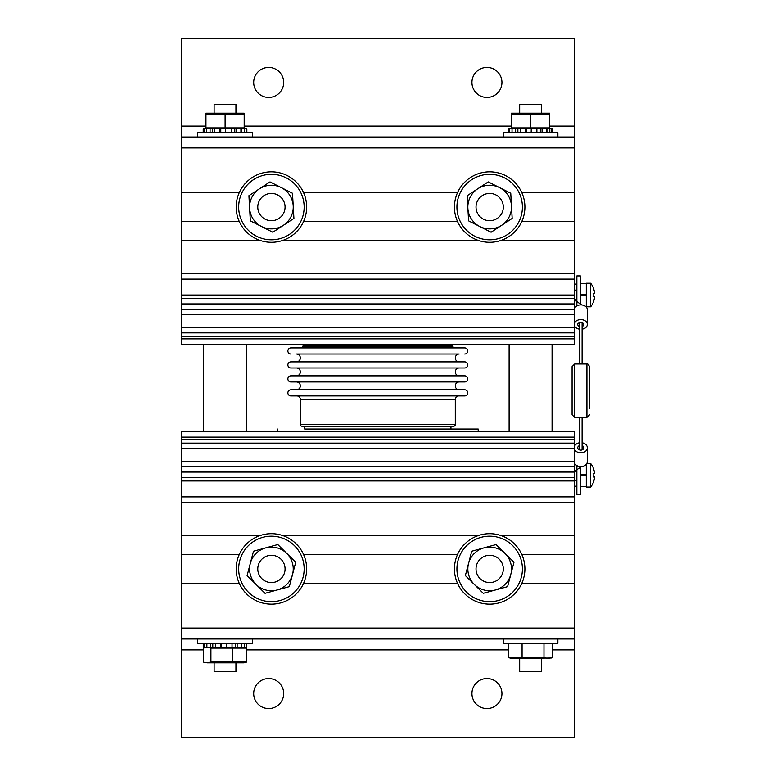 <?xml version="1.0" encoding="UTF-8"?>
<svg xmlns="http://www.w3.org/2000/svg" width="776" height="776" viewBox="0 0 776 776"><rect width="100%" height="100%" fill="white"/><g stroke="black" fill="none" stroke-linecap="round" stroke-linejoin="round"><path stroke-width="1.16" d="M552.066 344.35L552.066 431.65L503.314 431.65L509.114 431.65L509.114 344.35M246.516 344.35L246.516 431.65L197.764 431.65L203.564 431.65L203.564 344.35M181.39 443.212L181.39 461.477L574.24 461.477L574.24 628.075L181.39 628.075L181.39 638.987L574.24 638.987L574.24 737.2L181.39 737.2L181.39 638.987M181.39 461.477L181.39 628.075M181.39 502.285L574.24 502.285M181.39 477.531L574.24 477.531L181.39 477.521M181.39 437.121L574.24 437.121L574.24 431.65L181.39 431.65L181.39 443.125L574.24 443.125L574.24 461.477M574.24 437.121L574.24 443.212M574.24 583.203L521.879 583.203M457.471 583.203L303.629 583.203M239.221 583.203L181.39 583.203M574.24 554.394L521.763 554.394M457.588 554.394L303.513 554.394M239.338 554.394L181.39 554.394M574.24 535.537L500.889 535.537M478.452 535.537L282.639 535.537M260.202 535.537L181.39 535.537M574.24 496.892L181.39 496.892M574.24 466.618L181.39 466.618M181.39 332.875L181.39 344.35L574.24 344.35L574.24 327.511L181.39 327.511L181.39 332.875L574.24 332.875M181.39 273.715L574.24 273.715L574.24 147.925L181.39 147.925L181.39 327.511M574.24 273.715L574.24 327.511M574.24 192.797L521.879 192.797M457.471 192.797L303.629 192.797M239.221 192.797L181.39 192.797M181.39 147.925L574.24 147.925L181.39 147.925L181.39 38.8L574.24 38.8L574.24 137.012L181.39 137.012M574.24 314.522L181.39 314.522M181.39 309.381L574.24 309.381M574.24 279.108L181.39 279.108M574.24 240.463L500.889 240.463M478.452 240.463L282.639 240.463M260.202 240.463L181.39 240.463M574.24 221.606L521.763 221.606M457.588 221.606L303.513 221.606M239.338 221.606L181.39 221.606M450.953 426.257L453.553 426.257A1.746 1.746 -6.2 0 0 455.299 424.511L300.341 424.511A1.746 1.746 173.8 0 0 302.087 426.257L371.704 426.257L304.677 426.257L304.677 429.031L478.21 429.031L450.953 429.031L450.953 426.257L304.677 426.257M453.553 426.257L302.087 426.257M455.299 424.511L455.299 399.417A3.492 3.492 -6.2 0 1 458.791 395.925L296.849 395.925L458.791 395.925M300.341 424.511L300.341 399.417A3.492 3.492 173.8 0 0 296.849 395.925M290.922 389.814L464.717 389.814L290.922 389.814A3.055 3.055 173.8 0 0 287.867 392.869A3.055 3.055 173.8 0 0 290.922 395.925L464.717 395.925L290.922 395.925M464.717 389.814A3.055 3.055 -6.2 0 1 467.773 392.869A3.055 3.055 -6.2 0 1 464.717 395.925M459.227 389.814A3.928 3.928 -6.2 0 1 455.299 385.885A3.928 3.928 -6.2 0 1 459.227 381.957L296.413 381.957A3.928 3.928 173.8 0 1 300.341 385.885A3.928 3.928 173.8 0 1 296.413 389.814L459.227 389.814M290.922 375.846L464.717 375.846L290.922 375.846A3.055 3.055 173.8 0 0 287.867 378.901A3.055 3.055 173.8 0 0 290.922 381.957L464.717 381.957L290.922 381.957M464.717 375.846A3.055 3.055 -6.2 0 1 467.773 378.901A3.055 3.055 -6.2 0 1 464.717 381.957M459.227 375.846A3.928 3.928 -6.2 0 1 455.299 371.917A3.928 3.928 -6.2 0 1 459.227 367.989L296.413 367.989A3.928 3.928 173.8 0 1 300.341 371.917A3.928 3.928 173.8 0 1 296.413 375.846L459.227 375.846M290.922 361.878L464.717 361.878L290.922 361.878A3.055 3.055 173.8 0 0 287.867 364.933A3.055 3.055 173.8 0 0 290.922 367.989L464.717 367.989L290.922 367.989M464.717 361.878A3.055 3.055 -6.2 0 1 467.773 364.933A3.055 3.055 -6.2 0 1 464.717 367.989M459.227 361.878A3.928 3.928 -6.2 0 1 455.299 357.949A3.928 3.928 -6.2 0 1 459.227 354.021L296.413 354.021A3.928 3.928 173.8 0 1 300.341 357.949A3.928 3.928 173.8 0 1 296.413 361.878L459.227 361.878M436.306 344.369L451.215 344.369A1.086 1.086 -6.2 0 1 452.282 345.242L453.611 347.91L464.717 347.91L290.922 347.91A3.055 3.055 173.8 0 0 287.867 350.965A3.055 3.055 173.8 0 0 290.922 354.021M464.717 347.91A3.055 3.055 -6.2 0 1 467.773 350.965A3.055 3.055 -6.2 0 1 464.717 354.021M451.215 344.369L304.425 344.369A1.086 1.086 173.8 0 0 303.358 345.242L302.029 347.91L290.922 347.91M478.21 429.031L478.21 431.65L277.42 431.65L277.42 429.031M319.324 344.369L304.425 344.369M450.953 429.031L304.677 429.031M452.524 346.406L303.106 346.406M259.611 213.895A13.638 13.638 0 0 1 264.606 195.261A13.638 13.638 0 0 1 283.24 200.247A13.638 13.638 0 0 1 278.245 218.881A13.638 13.638 0 0 1 259.611 213.895M283.919 176.812A32.737 32.737 180 0 0 241.161 194.572A32.737 32.737 180 0 0 258.922 237.33A32.737 32.737 180 0 0 301.68 219.569A32.737 32.737 180 0 0 283.919 176.812M293.212 205.853A21.825 21.825 180 0 0 259.465 188.81A21.825 21.825 180 0 0 261.58 226.553A21.825 21.825 180 0 0 293.212 205.853L292.504 193.273L270.009 181.904L248.931 195.707L250.338 220.869L272.832 232.237L293.92 218.434L293.212 205.853M259.611 575.753A13.638 13.638 -0 0 1 264.606 557.12A13.638 13.638 -0 0 1 283.24 562.105A13.638 13.638 -0 0 1 278.245 580.739A13.638 13.638 -0 0 1 259.611 575.753M291.786 594.562A32.737 32.737 -0 0 1 245.788 589.294A32.737 32.737 -0 0 1 251.055 543.297A32.737 32.737 -0 0 1 297.053 548.564A32.737 32.737 -0 0 1 291.786 594.562M265.654 547.885A21.825 21.825 180 0 0 256.08 584.444A21.825 21.825 180 0 0 292.533 574.453A21.825 21.825 180 0 0 265.654 547.885L253.5 551.212L247.117 575.588L265.033 593.31L289.341 586.646L295.724 562.27L277.808 544.548L265.654 547.885M237.679 196.939A35.221 35.221 -0 0 1 281.552 173.329A35.221 35.221 -0 0 1 305.162 217.202A35.221 35.221 -0 0 1 261.299 240.812A35.221 35.221 -0 0 1 237.679 196.939M237.679 558.798A35.221 35.221 -0 0 1 281.552 535.188A35.221 35.221 -0 0 1 305.162 579.061A35.221 35.221 -0 0 1 261.299 602.671A35.221 35.221 -0 0 1 237.679 558.798M455.929 558.798A35.221 35.221 -0 0 1 499.802 535.188A35.221 35.221 -0 0 1 523.412 579.061A35.221 35.221 -0 0 1 479.549 602.671A35.221 35.221 -0 0 1 455.929 558.798M455.929 196.939A35.221 35.221 0 0 1 499.802 173.329A35.221 35.221 0 0 1 523.412 217.202A35.221 35.221 0 0 1 479.549 240.812A35.221 35.221 0 0 1 455.929 196.939M483.904 547.885A21.825 21.825 180 0 0 474.33 584.444A21.825 21.825 180 0 0 510.783 574.453A21.825 21.825 180 0 0 483.904 547.885L471.75 551.212L465.367 575.588L483.283 593.31L507.591 586.646L513.974 562.27L496.058 544.548L483.904 547.885M510.036 594.562A32.737 32.737 -0 0 1 464.038 589.294A32.737 32.737 -0 0 1 469.305 543.297A32.737 32.737 -0 0 1 515.303 548.564A32.737 32.737 -0 0 1 510.036 594.562M477.861 575.753A13.638 13.638 -0 0 1 482.856 557.12A13.638 13.638 -0 0 1 501.49 562.105A13.638 13.638 -0 0 1 496.495 580.739A13.638 13.638 -0 0 1 477.861 575.753M511.462 205.853A21.825 21.825 0 0 0 477.715 188.81A21.825 21.825 0 0 0 479.83 226.553A21.825 21.825 0 0 0 511.462 205.853L510.753 193.273L488.259 181.904L467.181 195.707L468.588 220.869L491.082 232.237L512.17 218.434L511.462 205.853M502.169 176.812A32.737 32.737 0 0 0 459.411 194.572A32.737 32.737 0 0 0 477.172 237.33A32.737 32.737 0 0 0 519.93 219.569A32.737 32.737 0 0 0 502.169 176.812M477.861 213.895A13.638 13.638 0 0 1 482.856 195.261A13.638 13.638 0 0 1 501.49 200.247A13.638 13.638 0 0 1 496.495 218.881A13.638 13.638 0 0 1 477.861 213.895M574.696 417.42L586.918 417.42L586.918 363.993L574.696 363.993L574.696 417.42L572.077 414.801L572.077 366.611L572.077 408.496M589.537 408.496L589.537 366.611L589.537 408.496M582.097 329.179A6.547 4.84 180 0 0 587.335 324.436A6.547 4.84 180 0 0 580.788 319.605A6.547 4.84 180 0 0 574.24 324.436A6.547 4.84 180 0 0 579.478 329.179M587.335 324.436L587.335 309.731A6.547 4.84 180 0 0 581.66 304.929A6.547 4.84 -0 0 0 580.788 304.89A6.547 4.84 -0 0 0 574.24 309.731M582.097 326.483A3.055 2.26 180 0 0 583.843 324.436A3.055 2.26 180 0 0 580.788 322.185A3.055 2.26 180 0 0 577.732 324.436A3.055 2.26 180 0 0 579.478 326.483M576.859 301.583L574.24 299.759L576.859 299.759M577.286 301.874L581.66 304.929M579.478 442.786A6.547 5.083 0 0 0 574.24 447.762A6.547 5.083 0 0 0 580.788 452.844A6.547 5.083 0 0 0 587.335 447.762A6.547 5.083 0 0 0 582.097 442.786M587.335 447.762L587.335 461.536A6.547 5.083 0 0 1 581.66 466.57A6.547 5.083 180 0 1 580.788 466.609A6.547 5.083 180 0 1 574.24 461.536M579.478 445.618A3.055 2.367 0 0 0 577.732 447.762A3.055 2.367 0 0 0 580.788 450.128A3.055 2.367 0 0 0 583.843 447.762A3.055 2.367 0 0 0 582.097 445.618M576.859 469.693L574.24 471.401L576.859 471.401M581.66 466.57L577.072 469.558M268.69 678.544A15.006 15.006 0 0 0 253.694 693.55A15.006 15.006 0 0 0 268.69 708.556A15.006 15.006 0 0 0 283.696 693.55A15.006 15.006 0 0 0 268.69 678.544M486.94 678.544A15.006 15.006 0 0 0 471.944 693.55A15.006 15.006 0 0 0 486.94 708.556A15.006 15.006 0 0 0 501.946 693.55A15.006 15.006 0 0 0 486.94 678.544M574.24 628.075L574.24 638.987M486.94 97.456A15.006 15.006 0 0 0 501.946 82.45A15.006 15.006 0 0 0 486.94 67.444A15.006 15.006 0 0 0 471.944 82.45A15.006 15.006 0 0 0 486.94 97.456M268.69 97.456A15.006 15.006 0 0 0 283.696 82.45A15.006 15.006 0 0 0 268.69 67.444A15.006 15.006 0 0 0 253.694 82.45A15.006 15.006 0 0 0 268.69 97.456M574.24 147.925L574.24 137.012M214.127 662.82L214.127 671.638L235.952 671.638L235.952 662.82M519.678 658.455L519.678 671.638L541.502 671.638L541.502 658.455M235.952 113.18L235.952 104.362L214.127 104.362L214.127 113.18M541.502 113.18L541.502 104.362L519.678 104.362L519.678 113.18M252.326 638.987L252.326 643.352L197.764 643.352L197.764 638.987M557.876 638.987L557.876 643.352L503.314 643.352L503.314 638.987M503.314 137.012L503.314 132.648L557.876 132.648L557.876 137.012M197.764 137.012L197.764 132.648L252.326 132.648L252.326 137.012M207.211 662.82L204.67 662.462L207.124 662.801L210.926 662.006L246.797 662.006L244.071 662.82L207.211 662.82M241.443 643.352L241.443 647.281L246.797 648.096L210.926 648.096L207.124 647.3L203.293 648.096L203.293 662.006L204.67 662.462M206.882 643.352L206.882 647.281L204.67 647.64M232.684 648.096L232.684 662.006M246.797 648.096L246.797 662.006M210.926 648.096L210.926 662.006M237.155 643.352L237.155 647.281L203.263 647.281L203.263 643.352M204.369 643.352L204.369 647.281M210.636 643.352L210.636 647.281L212.799 647.281L212.799 643.352M215.369 643.352L215.369 647.281M220.762 643.352L220.762 647.281L221.403 647.281L221.403 643.352M226.243 643.352L226.243 647.281L226.446 643.352M232.043 643.352L232.043 647.281M235.332 643.352L235.332 647.281L241.443 647.281M241.675 643.352L241.675 647.281L244.605 647.281L244.605 643.352M246.448 643.352L246.448 647.281L244.605 647.281M246.826 643.352L246.448 647.281M551.319 658L511.559 658.455L508.697 657.641L543.976 657.641L548.254 658.436L552.493 657.641L552.493 643.731L551.251 643.352M525.265 643.352L522.073 643.731L522.073 657.641M545.218 643.352L543.976 643.731L543.976 657.641M543.976 643.731L540.775 643.352M510.647 643.352L508.697 643.731L508.697 657.641M508.697 643.731L509.929 643.352M522.073 643.731L520.124 643.352M511.471 113.199L549.718 113.199L549.747 113.994L511.51 113.994L511.471 113.199L511.471 128.7L511.51 127.904L549.747 127.904L549.718 128.7L546.488 128.719L546.488 132.648M511.471 128.7L546.488 128.719M549.747 127.904L549.747 113.994M530.668 127.904L530.668 113.994M511.51 127.904L511.51 113.994M517.873 132.648L517.873 128.719L515.633 128.719L515.633 132.648M512.034 132.648L512.034 128.719L509.696 128.719L509.696 132.648M508.775 132.648L508.775 128.719L509.696 128.719M552.405 132.648L552.405 128.719L551.833 128.719L551.833 132.648M549.815 132.648L549.815 128.719L551.833 128.719M546.934 132.648L546.934 128.719L549.815 128.719M542.065 132.648L542.065 128.719L540.348 128.719L540.348 132.648M536.876 132.648L536.876 128.719M531.25 132.648L531.25 128.719L531.153 132.648M526.332 132.648L526.332 128.719L525.585 128.719L525.585 132.648M520.26 132.648L520.26 128.719M205.921 113.199L244.168 113.199L244.197 113.994L205.96 113.994L205.921 113.199L205.921 128.7L205.96 127.904L244.197 127.904L244.168 128.7L240.938 128.719L240.938 132.648M205.921 128.7L240.938 128.719M244.197 127.904L244.197 113.994M225.118 127.904L225.118 113.994M205.96 127.904L205.96 113.994M212.323 132.648L212.323 128.719L210.083 128.719L210.083 132.648M206.484 132.648L206.484 128.719L204.146 128.719L204.146 132.648M203.225 132.648L203.225 128.719L204.146 128.719M246.855 132.648L246.855 128.719L246.283 128.719L246.283 132.648M244.265 132.648L244.265 128.719L246.283 128.719M241.384 132.648L241.384 128.719L244.265 128.719M236.515 132.648L236.515 128.719L234.798 128.719L234.798 132.648M231.326 132.648L231.326 128.719M225.7 132.648L225.7 128.719L225.603 132.648M220.782 132.648L220.782 128.719L220.035 128.719L220.035 132.648M214.709 132.648L214.709 128.719M576.859 465.59L576.859 494.38L580.351 494.38L580.351 467.414M580.351 486.649L586.287 486.649M580.351 475.824L586.287 475.824M593.106 482.856L593.106 482.856A18.905 18.905 0 0 0 594.61 477.007L593.106 477.007A17.412 17.412 0 0 0 593.106 473.602L594.61 473.602A18.905 18.905 0 0 0 593.106 467.753L593.194 467.753A18.973 18.973 0 0 0 590.652 463.514L590.652 487.085L586.287 487.085L586.287 464.29M590.652 463.514L586.821 463.514M580.351 474.776L586.287 474.776M576.859 305.86L576.859 275.936L580.351 275.936L580.351 304.017M580.351 283.667L586.287 283.667M585.492 306.365L586.287 306.365M580.351 295.54L586.287 295.54L580.351 295.54M590.652 306.801L586.287 306.801L586.287 283.23L590.652 283.23L590.652 306.801A18.973 18.973 0 0 0 593.194 302.562L593.194 302.562M593.106 302.562A18.905 18.905 0 0 0 594.61 296.713L593.106 296.713A17.412 17.412 0 0 0 593.106 293.309L594.61 293.309A18.905 18.905 0 0 0 593.106 287.459L593.106 287.459M580.351 294.492L586.287 294.492M574.24 480.975L181.39 480.975M574.24 472.08L181.39 472.08M574.24 448.489L181.39 448.489M574.24 298.479L181.39 298.479L574.24 298.469M574.24 303.92L181.39 303.92M181.39 295.025L574.24 295.025M452.282 345.242L303.358 345.242M455.299 399.417L300.341 399.417M574.24 290.127L576.859 290.127M574.24 480.742L576.859 480.742M574.24 649.9L552.493 649.9M508.697 649.9L246.797 649.9M203.293 649.9L181.39 649.9M181.39 126.1L205.892 126.1M244.197 126.1L511.442 126.1M549.747 126.1L574.24 126.1M181.39 439.332L574.24 439.332M181.39 338.879L574.24 338.879M181.39 336.668L574.24 336.668M582.097 449.905L582.097 417.42M582.097 322.399L582.097 363.993M574.696 363.993L572.077 366.611M586.918 363.993C587.296 363.236 588.169 364.109 589.537 366.611M586.918 417.42L589.537 414.801M579.478 322.399L579.478 363.993M579.478 449.905L579.478 417.42M574.24 284.103L576.859 284.103M574.24 486.212L576.859 486.212M590.652 487.085A18.973 18.973 0 0 0 593.194 482.856M593.194 287.459A18.973 18.973 0 0 0 590.652 283.23"/></g></svg>
